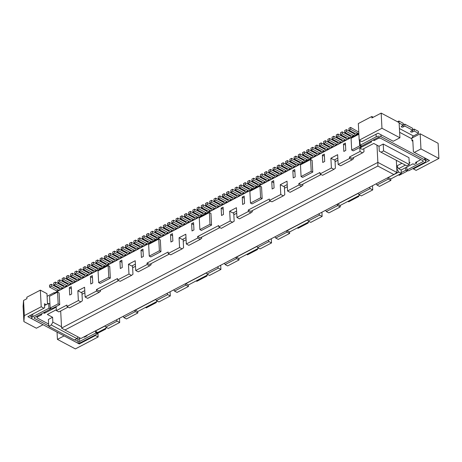 <?xml version="1.0" encoding="UTF-8"?>
<svg xmlns="http://www.w3.org/2000/svg" width="462" height="462" viewBox="0 0 462 462"><rect width="100%" height="100%" fill="white"/><g stroke="black" fill="none" stroke-linecap="round" stroke-linejoin="round"><path stroke-width="0.69" d="M310.591 159.529L300.473 164.83L301.085 176.565L311.209 171.263L310.591 159.529L312.15 160.354L312.768 172.089L311.209 171.263M376.975 145.172L377.876 162.393L396.985 172.528L396.344 160.32M290.852 169.144L290.465 168.555L283.241 164.726L283.137 162.768L290.939 166.903L292.013 168.538M270.513 201.057L250.779 211.394L248.244 210.048L269.329 199.001L269.41 200.468L271.945 201.813L283.327 195.848L284.788 194.721L284.332 186.099M170.542 234.684L170.928 242.013L172.869 240.997L172.482 233.668L170.542 234.684L172.592 235.77M183.119 239.12L183.57 247.742L182.115 248.874L179.579 247.528L179.065 237.751L185.816 234.217L186.325 243.994L197.713 238.028L197.638 236.561L218.722 225.514L218.797 226.981L221.333 228.326L234.176 221.234L233.726 212.612M411.965 140.592L412.791 140.159L413.403 151.894L429.51 160.493L413.398 168.936L416.129 170.38L438.9 158.449L438.103 143.295L420.166 133.784L420.963 148.937L438.9 158.449M236.602 211.105L232.987 212.994L229.672 211.238L230.186 221.015L232.721 222.361M242.388 193.74L244.075 192.856L236.85 189.027L236.752 187.07L235.06 187.953L235.164 189.911L242.388 193.74L242.775 194.329M244.462 193.445L244.075 192.856M300.444 164.114L299.376 162.485L291.574 158.351L289.888 159.234L289.992 161.192L297.21 165.021L298.897 164.137L291.678 160.308L289.992 161.192M211.55 225.115L209.991 224.289L209.378 212.555L210.938 213.38L211.55 225.115L201.432 230.417L199.873 229.591L209.991 224.289M278.199 175.774L277.812 175.185L270.588 171.35L270.489 169.398L278.286 173.533L279.36 175.162M259.644 185.493L259.257 184.904L260.943 184.02L253.719 180.192L252.033 181.075L259.257 184.904M252.033 181.075L251.929 179.117L253.621 178.234L253.719 180.192M353.47 157.594L353.528 158.709L352.073 159.835L340.685 165.8L338.149 164.455L337.635 154.678L330.89 158.212L331.404 167.989L333.934 169.335L335.395 168.208L334.944 159.586M343.601 140.719L345.287 139.836L338.068 136.001L336.382 136.885L343.601 140.719L343.988 141.303M270.588 171.35L268.901 172.234L268.803 170.282L270.489 169.398M330.948 147.343L332.64 146.46L325.415 142.631L323.729 143.515L330.948 147.343L331.335 147.932M333.027 147.049L332.64 146.46M259.985 186.042L261.544 186.867L262.162 198.602L260.603 197.776L259.985 186.042L249.861 191.343L250.479 203.078L260.603 197.776M262.162 198.602L252.038 203.904L250.479 203.078M221.298 204.787L222.99 203.904L215.766 200.075L214.079 200.958L221.298 204.787L221.685 205.376M296.229 166.326L295.154 164.697L287.358 160.562L285.672 161.446L285.77 163.398L292.995 167.227L294.681 166.343L287.462 162.514L285.77 163.398M315.194 145.98L316.88 145.091L316.978 147.049L315.292 147.932L315.194 145.98M302.541 152.604L304.227 151.721L304.331 153.679L302.639 154.562L302.541 152.604M256.849 246.304L257.6 247.563L260.135 248.903L271.523 242.937L271.298 238.733M257.6 247.563L268.988 241.597L271.523 242.937M268.237 240.338L268.988 241.597M287.121 232.091L289.657 233.437L278.268 239.403L275.733 238.057L287.121 232.091L286.371 230.838M289.657 233.437L289.576 231.97L287.046 230.63L307.525 219.9M289.576 231.97L309.315 221.633M308.206 221.05L319.594 215.084L322.13 216.424L310.741 222.389L308.206 221.05L307.455 219.791M318.844 213.825L319.594 215.084M322.13 216.424L321.91 212.22M337.728 205.584L340.263 206.924L328.875 212.89L326.339 211.55L337.728 205.584L336.977 204.325M340.263 206.924L340.188 205.457L337.653 204.117L358.131 193.387M340.188 205.457L359.921 195.12M358.812 194.537L370.201 188.571L372.736 189.911L361.348 195.876L358.812 194.537L358.067 193.278M420.195 159.263L420.137 160.06L415.5 162.491L416.666 163.109L414.137 164.437L412.964 163.814L401.16 169.999L398.625 168.659L405.388 165.113M373.163 140.038L374.162 140.564L378.8 138.138L380.313 138.109M379.007 146.252L383.229 144.04L408.962 157.692L409.32 164.536L383.587 150.883L381.052 152.212L379.267 151.138L379.007 146.252L373.746 143.457L362.358 149.422L359.823 148.077L371.633 141.892L370.634 141.36M409.205 162.266L410.008 162.693L409.245 163.092M352.425 136.885L352.038 136.296L353.725 135.412L346.5 131.583L344.814 132.467L344.71 130.509L346.402 129.626L354.198 133.766L355.272 135.395M338.403 144.231L337.329 142.602L329.527 138.467L329.631 140.419L327.945 141.303L335.169 145.137L336.856 144.254L329.631 140.419M92.354 275.647L92.735 282.975L90.8 283.991L90.413 276.663L92.354 275.647M252.252 210.62L252.316 211.729L250.854 212.861L239.466 218.826L236.937 217.481L236.423 207.704L229.672 211.238M216.101 208.304L215.026 206.676L207.23 202.535L205.544 203.424L205.642 205.376L212.867 209.205L214.553 208.322L207.328 204.493L205.642 205.376M263.473 182.698L265.159 181.809L257.94 177.98L256.254 178.863L263.473 182.698L263.86 183.281M265.546 182.398L265.159 181.809M363.837 148.648L363.992 151.715L362.537 152.847L360.002 151.501L359.823 148.077M199.873 229.591L199.255 217.856L209.378 212.555M262.491 184.003L261.417 182.369L253.621 178.234M271.76 181.658L273.7 180.642L274.082 187.976L272.141 188.993L271.76 181.658L273.81 182.744M272.297 178.863L271.91 178.274L273.596 177.391L266.372 173.562L264.686 174.445L264.582 172.488L266.268 171.604L274.07 175.745L275.144 177.373M409.32 164.536L406.791 165.858L381.052 152.212M393.243 141.262L378.031 133.195L361.925 141.632L359.193 140.188L381.964 128.257L399.907 137.768L393.243 141.262M336.382 136.885L336.278 134.933L337.965 134.049L338.068 136.001M334.182 146.442L333.114 144.814L325.312 140.673L323.625 141.557L323.729 143.515M221.148 208.171L223.088 207.155L223.475 214.483L221.535 215.5L221.148 208.171L223.198 209.257M283.241 164.726L281.554 165.61L288.779 169.439L290.465 168.555M339.772 143.515L339.385 142.925L341.072 142.042L333.847 138.213L332.161 139.097L332.062 137.139L333.749 136.255L341.545 140.39L342.619 142.025M403.291 124.902L404.77 124.128L404.868 126.086L403.182 126.969A1.149 0.601 -3 0 1 401.957 127.125A1.149 0.601 -3 0 1 401.253 126.611A1.149 0.601 -3 0 1 401.622 126.138L403.309 125.254L399.133 123.042M318.688 154.562L318.301 153.973L319.987 153.089L312.762 149.261L311.076 150.144L310.972 148.187L312.659 147.303L320.461 151.438L321.535 153.072M376.952 185.037L388.334 179.071L390.869 180.411L379.487 186.377L376.952 185.037L376.201 183.778M408.512 170.853L424.538 162.457A3.448 1.808 177 0 0 425.646 161.036A3.448 1.808 177 0 0 424.728 159.892L381.058 136.723A3.448 1.808 177 0 0 376.183 136.81L360.158 145.207L361.723 146.032L377.749 137.636A1.149 0.601 177 0 1 379.371 137.607L423.042 160.776A1.149 0.601 177 0 1 423.348 161.157A1.149 0.601 177 0 1 422.978 161.631L406.953 170.028L408.512 170.853M337.243 144.837L336.856 144.254M232.969 199.468L231.895 197.834L224.099 193.699L222.413 194.583L222.511 196.541L229.735 200.369L231.422 199.486L224.197 195.657L222.511 196.541M210.724 211.122L210.337 210.533L203.113 206.705L203.009 204.747L210.811 208.882L211.885 210.516M356.254 134.09L357.94 133.206L350.722 129.372L350.618 127.42L348.931 128.303L349.029 130.261L356.254 134.09L356.641 134.679M358.327 133.795L357.94 133.206M324.59 151.467L324.203 150.878L316.978 147.049M325.75 150.86L324.676 149.232L316.88 145.091M292.844 170.611L293.231 177.945L295.166 176.929L294.785 169.594L292.844 170.611L294.895 171.697M359.193 140.188L358.321 123.562L371.818 116.493L373.25 117.25M322.366 155.145L322.747 162.48L324.688 161.463L324.307 154.129L322.366 155.145L324.416 156.231M284.944 172.234L284.557 171.65L286.249 170.767L279.025 166.932L277.339 167.816L284.557 171.65M277.339 167.816L277.235 165.864L278.921 164.98L279.025 166.932M47.107 296.333L54.118 292.66L54.141 293.151L358.847 133.524M213.253 209.794L212.867 209.205M214.94 208.911L214.553 208.322M338.149 164.455L349.538 158.489L352.073 159.835M418.416 131.364L414.125 129.089L414.229 131.046L418.52 133.322L418.416 131.364M397.511 121.766L398.92 121.027L399.001 122.557M214.079 200.958L213.975 199.001L215.662 198.117L215.766 200.075M255.041 187.116L256.728 186.232L249.503 182.398L247.817 183.281L255.041 187.116L255.428 187.699M246.991 192.123L246.604 191.534L248.29 190.65L241.072 186.815L239.38 187.705L239.281 185.747L240.968 184.864L248.764 188.998L249.838 190.627M223.377 204.493L222.99 203.904M313.097 157.49L312.023 155.856L304.227 151.721M248.677 191.239L248.29 190.65M312.768 172.089L302.645 177.391L301.085 176.565M281.554 165.61L281.45 163.652L283.137 162.768M242.238 197.124L244.179 196.107L244.56 203.442L242.619 204.458L242.238 197.124L244.288 198.21M209.76 201.213L211.446 200.329L211.55 202.287L209.863 203.17L209.76 201.213M297.597 165.61L297.21 165.021M299.284 164.726L298.897 164.137M343.451 144.098L343.838 151.432L345.778 150.416L345.391 143.081L343.451 144.098L345.501 145.184M404.77 124.128L412.566 128.263L412.67 130.22L404.868 126.086M414.229 131.046L412.543 131.93A1.149 0.601 -3 0 1 411.319 132.092A1.149 0.601 -3 0 1 410.614 131.578A1.149 0.601 -3 0 1 410.984 131.104L412.67 130.22M119.935 261.197L121.876 260.181L122.257 267.51L120.316 268.526L119.935 261.197L121.985 262.283M347.921 201.409L348.66 201.796L358.783 196.494L358.743 195.738M358.044 196.102L358.783 196.494M358.772 132.092L350.618 127.42M325.415 142.631L325.312 140.673M316.152 155.885L315.765 155.301L308.547 151.467L308.443 149.515L316.245 153.65L317.313 155.278M302.864 184.107L302.922 185.222L301.461 186.348L298.926 185.002L298.85 183.535L301.386 184.881L321.119 174.544M287.208 184.592L283.599 186.486L280.284 184.725L287.029 181.191L287.543 190.968L290.078 192.313L301.461 186.348M374.162 140.564L374.11 139.541M403.309 125.254L403.211 123.302L398.92 121.027M412.653 129.862L414.125 129.089M361.267 146.679L359.707 145.853L351.692 150.052L353.251 150.878L361.267 146.679L361.22 145.767M240.246 195.657L239.859 195.068L232.634 191.239L232.53 189.281L240.332 193.416L241.401 195.045M203.113 206.705L201.426 207.588L201.322 205.63L203.009 204.747M247.817 183.281L247.713 181.329L249.399 180.446L249.503 182.398M310.25 158.98L309.863 158.391L311.55 157.507L304.331 153.679M302.639 154.562L309.863 158.391M245.622 192.839L244.548 191.21L236.752 187.07M333.847 138.213L333.749 136.255M256.254 178.863L256.15 176.911L257.836 176.028L257.94 177.98M406.797 167.048L406.953 170.028M398.533 174.896L399.266 175.283L407.282 171.084L407.236 170.172M362.537 152.847L351.992 158.368L349.457 157.022L349.538 158.489M280.342 173.856L282.028 172.973L274.809 169.144L273.123 170.028L280.342 173.856L280.729 174.445M335.556 145.721L335.169 145.137M327.945 141.303L327.841 139.351L329.527 138.467M232.634 191.239L230.948 192.123L230.844 190.165L232.53 189.281M268.901 172.234L276.126 176.068L277.812 175.185M228.754 201.675L227.679 200.046L219.877 195.911L219.981 197.863L218.295 198.747L225.52 202.581L227.206 201.698L219.981 197.863M224.532 203.886L223.464 202.258L215.662 198.117M398.625 168.659L396.962 165.875L397.141 169.294L398.804 172.078L388.196 177.495M401.16 169.999L401.339 173.423L398.804 172.078M301.432 162.809L303.118 161.925L295.894 158.096L295.79 156.139L294.103 157.022L294.207 158.98L301.432 162.809L301.819 163.398M303.505 162.514L303.118 161.925M326.339 211.55L325.594 210.291M251.207 189.911L250.82 189.322L252.506 188.438L245.287 184.609L243.601 185.493L250.82 189.322M243.601 185.493L243.497 183.535L245.183 182.652L252.985 186.792L254.054 188.421M273.123 170.028L273.019 168.07L274.705 167.186L274.809 169.144M220.316 206.092L219.242 204.464L211.446 200.329M287.462 162.514L287.358 160.562M399.907 137.768L399.11 122.615L381.173 113.098L371.893 117.96L371.818 116.493M312.762 149.261L312.659 147.303M351.692 150.052L351.08 138.317L358.882 134.234M311.076 150.144L318.301 153.973M337.814 158.079L334.205 159.973L330.89 158.212M311.937 158.096L311.55 157.507M256.832 249.128L257.565 249.52L257.525 248.764M110.337 278.141L100.214 283.443L98.654 282.617L98.042 270.882L108.16 265.581L108.778 277.315L110.337 278.141L109.719 266.407L108.16 265.581M225.906 203.165L225.52 202.581M218.295 198.747L218.191 196.795L219.877 195.911M314.466 156.768L314.079 156.185L315.765 155.301M308.547 151.467L306.86 152.35L314.079 156.185M306.86 152.35L306.756 150.398L308.443 149.515M257.115 186.815L256.728 186.232M304.666 161.908L303.592 160.279L295.79 156.139M252.893 189.027L252.506 188.438M245.287 184.609L245.183 182.652M264.686 174.445L271.91 178.274M351.051 137.601L349.982 135.972L342.18 131.837L340.494 132.721L340.598 134.679L347.822 138.508L349.509 137.624L342.284 133.795L340.598 134.679M293.382 167.816L292.995 167.227M295.068 166.932L294.681 166.343M234.338 198.747L233.951 198.163L235.637 197.28L228.419 193.445L226.732 194.329L226.628 192.377L228.315 191.493L228.419 193.445M236.024 197.863L235.637 197.28M239.38 187.705L246.604 191.534M217.469 207.588L217.082 206.999L218.769 206.116L211.55 202.287M209.863 203.17L217.082 206.999M315.292 147.932L322.516 151.761L324.203 150.878M307.721 160.302L307.334 159.719L300.109 155.885L300.011 153.933L307.808 158.068L308.882 159.696M345.674 140.419L345.287 139.836M230.122 200.958L229.735 200.369M268.075 181.075L267.689 180.486L269.381 179.602L262.156 175.774L260.47 176.657L260.366 174.7L262.052 173.816L262.156 175.774M269.762 180.192L269.381 179.602M295.894 158.096L294.207 158.98M237.185 197.257L236.111 195.628L228.315 191.493M327.119 150.144L326.732 149.555L328.418 148.672L321.2 144.843L319.513 145.726L326.732 149.555M319.513 145.726L319.409 143.769L321.096 142.885L328.892 147.02L329.966 148.648M246.708 254.429L247.447 254.822L257.565 249.52M344.814 132.467L352.038 136.296M236.85 189.027L235.164 189.911M149.261 256.104L150.826 256.93L160.943 251.628L159.384 250.802L149.261 256.104L148.648 244.369L158.772 239.068L159.384 250.802M241.072 186.815L240.968 184.864M350.722 129.372L349.029 130.261M266.707 181.791L265.633 180.163L257.836 176.028M230.948 192.123L238.173 195.952L239.859 195.068M298.85 183.535L319.941 172.488L320.016 173.955L322.551 175.3L333.934 169.335M201.646 237.133L201.703 238.242L200.248 239.374L188.86 245.339L186.325 243.994M151.039 263.646L151.097 264.755L149.642 265.887L138.254 271.852L135.718 270.507L135.204 260.73L128.459 264.264L131.774 266.02L135.383 264.131M81.901 292.146L82.357 300.768L80.896 301.9L78.361 300.554L77.853 290.777L84.598 287.243L85.112 297.02L96.5 291.054L96.419 289.587L117.51 278.54L117.585 280.007L128.973 274.041L131.508 275.387L132.964 274.255L132.513 265.633M100.433 290.159L100.491 291.268L99.03 292.4L87.647 298.365L85.112 297.02M219.155 206.705L218.769 206.116M359.419 140.304L359.707 145.853M287.791 170.744L286.723 169.115L278.921 164.98M396.823 169.462L397.141 169.294M401.923 163.277L396.962 165.875M411.942 138.092L420.166 133.784M418.52 133.322L413.455 135.972A2.298 1.473 -62.1 0 0 411.873 138.814L411.977 140.766L412.843 141.228M287.543 190.968L298.926 185.002M328.805 149.261L328.418 148.672M321.2 144.843L321.096 142.885M300.109 155.885L298.423 156.768L298.319 154.816L300.011 153.933M405.584 167.683L405.723 170.259L401.293 172.58M207.328 204.493L207.23 202.535M354.111 136.001L353.725 135.412M238.554 196.541L238.173 195.952M297.314 227.916L298.054 228.309L308.177 223.007L308.137 222.251M270.923 179.579L269.854 177.951L262.052 173.816M286.636 171.35L286.249 170.767M226.732 194.329L233.951 198.163M261.33 184.609L260.943 184.02M307.438 222.615L308.177 223.007M227.593 202.281L227.206 201.698M414.298 152.425L420.963 148.937M289.166 170.028L288.779 169.439M209.038 212.006L208.651 211.417L210.337 210.533M258.275 186.209L257.201 184.581L249.399 180.446M348.209 139.097L347.822 138.508M416.603 161.908L416.666 163.109M359.915 140.569L360.158 145.207M306.035 161.192L305.648 160.603L307.334 159.719M298.423 156.768L305.648 160.603M236.937 217.481L248.319 211.515L250.854 212.861M396.985 172.528L393.843 174.538L377.852 166.06L377.876 162.393L61.579 328.095L64.928 329.995L377.852 166.06M341.458 142.631L341.072 142.042M218.797 226.981L230.186 221.015M346.835 139.813L345.761 138.184L337.965 134.049M282.415 173.562L282.028 172.973M283.576 172.955L282.501 171.327L274.705 167.186M280.284 184.725L280.792 194.502L283.327 195.848M349.896 138.213L349.509 137.624M291.678 160.308L291.574 158.351M260.47 176.657L267.689 180.486M275.733 238.057L274.982 236.804M332.161 139.097L339.385 142.925M266.372 173.562L266.268 171.604M427.772 159.575L425.629 160.701M413.103 168.445L413.398 168.936M346.5 131.583L346.402 129.626M276.513 176.657L276.126 176.068M82.017 294.282L84.887 292.781M132.623 267.769L135.499 266.268M183.229 241.256L186.105 239.755M233.836 214.743L236.711 213.242M284.448 188.236L287.318 186.729M335.054 161.723L337.93 160.216M60.684 310.984L61.579 328.095M320.374 153.679L319.987 153.089M273.983 177.98L273.596 177.391M383.229 144.04L383.587 150.883M369.45 187.312L370.201 188.571M360.002 151.501L349.457 157.022M388.334 179.071L387.589 177.812M390.869 180.411L390.794 178.944L388.259 177.604M390.794 178.944L401.339 173.423M342.284 133.795L342.18 131.837M407.282 171.084L405.723 170.259M201.426 207.588L208.651 211.417M322.903 152.35L322.516 151.761M224.197 195.657L224.099 193.699M231.808 200.075L231.422 199.486M248.244 210.048L248.319 211.515M381.173 113.098L381.964 128.257M98.654 282.617L108.778 277.315M372.736 189.911L372.516 185.707M320.016 173.955L331.404 167.989M378.765 137.451L378.8 138.138M269.41 200.468L280.792 194.502M141.02 250.15L141.407 257.478L143.347 256.462L142.96 249.133L141.02 250.15L143.07 251.236M71.269 286.688L71.65 294.023L69.71 295.039L69.329 287.705L71.269 286.688M191.626 223.637L192.013 230.965L193.953 229.949L193.566 222.62L191.626 223.637L193.682 224.723M45.195 311.856L44.369 313.34L56.179 307.155L56.358 310.574L66.898 305.053L66.978 306.52L78.361 300.554M128.973 274.041L128.459 264.264M179.579 247.528L168.191 253.494L168.116 252.027L147.026 263.074L147.107 264.541L135.718 270.507M160.943 251.628L160.331 239.893L158.772 239.068M56.312 309.754L47.326 314.46L52.587 317.255L48.371 319.467L48.729 326.311L51.259 324.982L76.998 338.634L77.963 336.908M61.51 326.738L52.847 322.141L52.587 317.255M44.369 313.34L43.37 312.809M40.841 314.137L41.84 314.662L37.197 317.094L37.133 317.948L48.614 324.035M80.249 338.12L78.534 339.021L76.559 338.86M83.841 336.942L84.344 337.208L86.873 335.886L86.371 335.614M52.847 322.141L51.259 324.982M48.729 326.311L74.469 339.957L76.998 338.634M68.081 307.103L58.893 311.919L56.358 310.574M131.508 275.387L120.12 281.352L117.585 280.007M96.419 289.587L98.955 290.933L118.688 280.59M96.5 291.054L99.03 292.4M77.853 290.777L81.168 292.533L84.777 290.644M80.896 301.9L69.514 307.865L66.978 306.52M54.591 292.914L54.118 292.66M43.936 308.223L41.21 306.774L24.342 315.61L23.545 300.456L23.1 306.445L23.897 321.598L36.371 328.216L43.035 324.728L27.83 316.661L43.936 308.223L44.664 307.657L44.462 303.748L46.194 304.666M23.545 300.456L26.917 298.689L26.842 297.222L40.338 290.153L46.968 293.67L47.505 303.979M48.712 325.929L34.396 318.335A1.149 0.601 177 0 1 34.09 317.954A1.149 0.601 177 0 1 34.459 317.481L50.485 309.084L48.926 308.258L32.894 316.655A3.448 1.808 177 0 0 31.791 318.075A3.448 1.808 177 0 0 32.704 319.219L76.38 342.382A3.448 1.808 177 0 0 81.248 342.302L97.28 333.905L95.715 333.079L79.689 341.47A1.149 0.601 177 0 1 78.066 341.499L74.815 339.778M50.433 308.171L50.485 309.084M49.948 304.048L48.666 303.372L44.554 305.526M95.628 331.404L95.715 333.079M97.228 332.992L97.28 333.905M37.133 317.948L36.937 316.181M48.666 303.372L48.926 308.258M29.574 315.748L31.728 316.892M24.342 315.61L23.897 321.598M37.145 316.072L37.197 317.094M41.21 306.774L40.338 290.153M57.432 339.385L64.091 335.897L79.302 343.959L95.415 335.522L98.14 336.971L75.37 348.902L57.432 339.385L57.051 332.132M95.12 335.037L95.415 335.522M97.938 333.148L98.14 336.971M79.302 343.959L79.308 342.844M86.873 335.886L87.289 335.135M393.843 174.538L80.919 338.473L64.928 329.995M179.065 237.751L182.38 239.507L185.99 237.618M197.638 236.561L200.173 237.907L219.906 227.57M197.713 238.028L200.248 239.374M182.115 248.874L170.726 254.839L168.191 253.494M147.026 263.074L149.561 264.42L169.3 254.077M147.107 264.541L149.642 265.887M106.884 327.685L97.69 332.501L95.091 331.046M170.085 291.759L170.305 295.963L167.77 294.617L167.019 293.364M258.703 248.146L238.97 258.483L236.434 257.138L256.912 246.413M235.764 257.351L236.515 258.605L225.127 264.57L227.662 265.916L239.05 259.95L238.97 258.483M220.692 265.246L220.911 269.45L218.376 268.104L217.631 266.851M218.376 268.104L206.993 274.07L209.529 275.416L220.911 269.45M208.096 274.659L188.363 284.996L185.764 283.547M173.77 289.83L174.52 291.083L177.056 292.429L188.438 286.463L188.363 284.996M167.77 294.617L156.387 300.583L158.916 301.929L170.305 295.963M157.49 301.172L137.757 311.509L135.158 310.06M123.163 316.343L123.908 317.596L126.444 318.942L137.832 312.976L137.757 311.509M119.479 318.272L119.698 322.476L117.163 321.13L116.412 319.877M117.163 321.13L105.775 327.096L108.31 328.442L119.698 322.476M236.515 258.605L239.05 259.95M224.376 263.317L225.127 264.57M95.155 331.156L105.093 325.953M105.775 327.096L105.024 325.843M123.908 317.596L135.297 311.631L137.832 312.976M135.297 311.631L134.546 310.377M155.7 299.44L135.222 310.164M156.387 300.583L155.636 299.33M195.01 219.352L193.942 217.723L186.14 213.583L186.244 215.54L184.557 216.424L184.453 214.466L186.14 213.583M193.855 219.958L193.468 219.369L186.244 215.54M184.557 216.424L191.782 220.253L193.468 219.369M192.169 220.842L191.782 220.253M175.294 229.678L174.907 229.094L176.6 228.211L169.375 224.376L169.271 222.424L177.073 226.559L178.141 228.188M169.375 224.376L167.689 225.26L174.907 229.094M167.689 225.26L167.585 223.308L169.271 222.424M176.986 228.794L176.6 228.211M93.798 272.378L92.723 270.744L84.927 266.609L85.031 268.566L83.339 269.45L83.241 267.492L84.927 266.609M92.637 272.984L92.25 272.395L85.031 268.566M83.339 269.45L90.564 273.279L92.25 272.395M90.95 273.868L90.564 273.279M187.947 223.054L187.56 222.465L189.247 221.581L182.028 217.752L181.924 215.794L189.72 219.929L190.794 221.558M182.028 217.752L180.342 218.636L187.56 222.465M180.342 218.636L180.238 216.678L181.924 215.794M189.634 222.17L189.247 221.581M161.273 237.023L160.204 235.395L152.402 231.26L152.506 233.218L150.82 234.101L158.039 237.93L159.725 237.046L152.506 233.218M158.426 238.519L158.039 237.93M150.82 234.101L150.716 232.143L152.402 231.26M160.112 237.635L159.725 237.046M164.333 235.424L163.946 234.835L156.722 231.006L156.618 229.048L164.42 233.189L165.494 234.817M156.722 231.006L155.036 231.889L154.932 229.932L156.618 229.048M155.036 231.889L162.26 235.718L163.946 234.835M162.647 236.307L162.26 235.718M155.896 239.842L155.509 239.252L148.29 235.424L148.187 233.472L155.983 237.607L157.057 239.235M148.29 235.424L146.598 236.307L146.5 234.355L148.187 233.472M146.598 236.307L153.823 240.142L155.509 239.252M154.21 240.725L153.823 240.142M67.337 286.238L66.95 285.655L59.725 281.82L59.621 279.868L67.423 284.003L68.492 285.632M59.725 281.82L58.039 282.704L57.935 280.752L59.621 279.868M58.039 282.704L65.258 286.538L66.95 285.655M65.644 287.121L65.258 286.538M128.904 253.985L128.517 253.395L130.209 252.512L122.984 248.683L122.88 246.725L130.682 250.86L131.751 252.489M122.984 248.683L121.298 249.567L128.517 253.395M121.298 249.567L121.194 247.609L122.88 246.725M130.596 253.101L130.209 252.512M141.557 247.355L141.17 246.766L142.856 245.882L135.637 242.053L135.533 240.096L143.335 244.236L144.404 245.865M135.637 242.053L133.951 242.937L141.17 246.766M133.951 242.937L133.847 240.979L135.533 240.096M143.243 246.471L142.856 245.882M166.863 234.101L166.476 233.512L168.162 232.629L160.938 228.794L160.84 226.842L168.636 230.977L169.71 232.605M160.938 228.794L159.251 229.678L166.476 233.512M159.251 229.678L159.153 227.726L160.84 226.842M168.549 233.218L168.162 232.629M200.6 216.424L200.213 215.835L201.9 214.951L194.681 211.122L194.577 209.165L202.373 213.3L203.447 214.934M194.681 211.122L192.989 212.006L200.213 215.835M192.989 212.006L192.891 210.048L194.577 209.165M202.287 215.54L201.9 214.951M98.013 270.166L96.945 268.538L89.143 264.403L89.247 266.355L87.561 267.238L87.457 265.286L89.143 264.403M96.853 270.772L96.466 270.189L89.247 266.355M87.561 267.238L94.779 271.073L96.466 270.189M95.166 271.656L94.779 271.073M72.713 283.425L71.639 281.791L63.837 277.656L63.941 279.614L62.255 280.498L62.151 278.54L63.837 277.656M71.552 284.032L71.165 283.443L63.941 279.614M62.255 280.498L69.479 284.326L71.165 283.443M69.866 284.915L69.479 284.326M133.125 251.773L132.738 251.184L134.425 250.3L127.2 246.471L127.096 244.513L134.898 248.654L135.972 250.283M127.2 246.471L125.514 247.355L132.738 251.184M125.514 247.355L125.41 245.397L127.096 244.513M134.812 250.889L134.425 250.3M61.429 289.333L61.042 288.744L62.728 287.861L55.509 284.032L55.405 282.074L63.202 286.215L64.276 287.843M55.509 284.032L53.823 284.915L61.042 288.744M53.823 284.915L53.719 282.958L55.405 282.074M63.115 288.45L62.728 287.861M122.159 257.519L121.772 256.93L114.547 253.101L114.449 251.143L122.245 255.278L123.319 256.912M114.547 253.101L112.861 253.985L112.763 252.027L114.449 251.143M112.861 253.985L120.085 257.813L121.772 256.93M120.472 258.402L120.085 257.813M152.841 241.447L151.767 239.813L143.971 235.678L144.069 237.635L142.383 238.519L149.607 242.348L151.293 241.464L144.069 237.635M149.994 242.937L149.607 242.348M142.383 238.519L142.279 236.561L143.971 235.678M151.68 242.053L151.293 241.464M102.235 267.96L101.161 266.326L93.359 262.191L93.463 264.149L91.776 265.032L99.001 268.861L100.687 267.977L93.463 264.149M99.388 269.45L99.001 268.861M91.776 265.032L91.672 263.074L93.359 262.191M101.074 268.566L100.687 267.977M113.721 261.937L113.34 261.348L106.116 257.519L106.012 255.561L113.814 259.702L114.882 261.33M106.116 257.519L104.429 258.402L104.325 256.445L106.012 255.561M104.429 258.402L111.648 262.231L113.34 261.348M112.035 262.82L111.648 262.231M183.732 225.26L183.345 224.671L185.031 223.787L177.806 219.958L177.708 218.006L185.505 222.141L186.579 223.77M177.806 219.958L176.12 220.842L183.345 224.671M176.12 220.842L176.022 218.89L177.708 218.006M185.418 224.376L185.031 223.787M107.819 265.032L107.432 264.443L109.119 263.559L101.9 259.731L101.796 257.773L109.592 261.908L110.666 263.536M101.9 259.731L100.214 260.614L107.432 264.443M100.214 260.614L100.11 258.656L101.796 257.773M109.506 264.149L109.119 263.559M86.735 276.08L86.348 275.491L88.034 274.607L80.81 270.772L80.711 268.82L88.508 272.955L89.582 274.584M80.81 270.772L79.123 271.656L86.348 275.491M79.123 271.656L79.019 269.704L80.711 268.82M88.421 275.19L88.034 274.607M127.535 254.701L126.461 253.072L118.665 248.937L118.769 250.889L117.082 251.773L116.978 249.821L118.665 248.937M126.374 255.307L125.987 254.724L118.769 250.889M117.082 251.773L124.301 255.607L125.987 254.724M124.688 256.191L124.301 255.607M207.663 212.722L206.595 211.094L198.793 206.959L198.897 208.911L197.21 209.794L197.107 207.842L198.793 206.959M206.502 213.328L206.116 212.745L198.897 208.911M197.21 209.794L204.429 213.629L206.116 212.745M204.816 214.212L204.429 213.629M78.297 280.498L77.911 279.908L79.597 279.025L72.378 275.196L72.274 273.238L80.07 277.373L81.145 279.002M72.378 275.196L70.692 276.08L77.911 279.908M70.692 276.08L70.588 274.122L72.274 273.238M79.984 279.614L79.597 279.025M116.257 260.608L115.87 260.025L117.556 259.142L110.331 255.307L110.227 253.355L118.029 257.49L119.104 259.118M110.331 255.307L108.645 256.191L115.87 260.025M108.645 256.191L108.541 254.239L110.227 253.355M117.943 259.725L117.556 259.142M75.768 281.82L75.381 281.231L68.157 277.402L68.058 275.45L75.855 279.585L76.929 281.214M68.157 277.402L66.47 278.286L66.372 276.334L68.058 275.45M66.47 278.286L73.695 282.115L75.381 281.231M74.082 282.704L73.695 282.115M82.513 278.286L82.132 277.697L83.818 276.813L76.594 272.984L76.49 271.027L84.292 275.167L85.36 276.796M76.594 272.984L74.908 273.868L82.132 277.697M74.908 273.868L74.804 271.91L76.49 271.027M84.205 277.402L83.818 276.813M140.188 248.071L139.114 246.442L131.318 242.307L131.422 244.259L129.73 245.149L129.631 243.191L131.318 242.307M139.027 248.683L138.64 248.094L131.422 244.259M129.73 245.149L136.954 248.978L138.64 248.094M137.341 249.567L136.954 248.978M179.516 227.471L179.129 226.882L180.815 225.999L173.591 222.17L173.487 220.212L181.289 224.347L182.363 225.982M173.591 222.17L171.904 223.054L179.129 226.882M171.904 223.054L171.8 221.096L173.487 220.212M181.202 226.588L180.815 225.999M171.079 231.889L170.692 231.3L172.378 230.417L165.159 226.588L165.055 224.63L172.852 228.771L173.926 230.399M165.159 226.588L163.473 227.471L170.692 231.3M163.473 227.471L163.369 225.514L165.055 224.63M172.765 231.006L172.378 230.417M60.06 290.049L58.986 288.421L51.19 284.286L51.288 286.238L49.601 287.121L56.826 290.956L58.512 290.072L51.288 286.238M57.213 291.545L56.826 290.956M49.601 287.121L49.503 285.17L51.19 284.286M58.899 290.662L58.512 290.072M147.465 244.259L147.078 243.676L139.853 239.842L139.749 237.89L147.551 242.024L148.625 243.653M139.853 239.842L138.167 240.725L138.063 238.773L139.749 237.89M138.167 240.725L145.391 244.56L147.078 243.676M145.778 245.143L145.391 244.56M106.451 265.748L105.376 264.12L97.58 259.979L97.678 261.937L95.992 262.82L95.888 260.868L97.58 259.979M105.29 266.355L104.903 265.765L97.678 261.937M95.992 262.82L103.217 266.649L104.903 265.765M103.604 267.238L103.217 266.649M199.232 217.14L198.158 215.511L190.361 211.377L190.46 213.328L188.773 214.212L195.998 218.047L197.684 217.163L190.46 213.328M196.385 218.636L195.998 218.047M188.773 214.212L188.669 212.26L190.361 211.377M198.071 217.746L197.684 217.163M145.49 307.455L146.229 307.848L156.352 302.546L156.312 301.79M155.613 302.154L156.352 302.546M96.131 331.67L96.171 332.426L96.87 332.062M105.007 328.667L105.746 329.059L105.706 328.303M105.746 329.059L97.73 333.258L96.171 332.426M196.102 280.942L196.835 281.335L206.959 276.033L206.918 275.277M206.219 275.641L206.959 276.033M174.52 291.083L185.903 285.118L188.438 286.463M185.903 285.118L185.158 283.864M206.306 272.927L185.828 283.651M206.993 274.07L206.243 272.817M59.731 304.654L51.715 308.853L50.156 308.021L58.172 303.823L59.731 304.654L59.113 292.92L57.554 292.094L49.544 296.292L50.156 308.021M58.172 303.823L57.554 292.094M69.329 287.705L71.379 288.796M90.413 276.663L92.464 277.749M403.182 126.969L403.101 125.364M422.932 160.712L422.978 161.631M424.624 157.906L424.728 159.892M380.954 134.742L381.058 136.723M376.051 134.234L376.183 136.81M412.543 131.93L412.456 130.33M413.455 135.972L399.422 128.528M411.873 138.814L399.618 132.311M79.533 338.496L79.689 341.47M77.939 339.027L78.066 341.499M34.35 317.544L34.396 318.335M32.762 314.073L32.894 316.655M425.508 158.374L425.646 161.036M31.612 314.68L31.791 318.075"/></g></svg>

